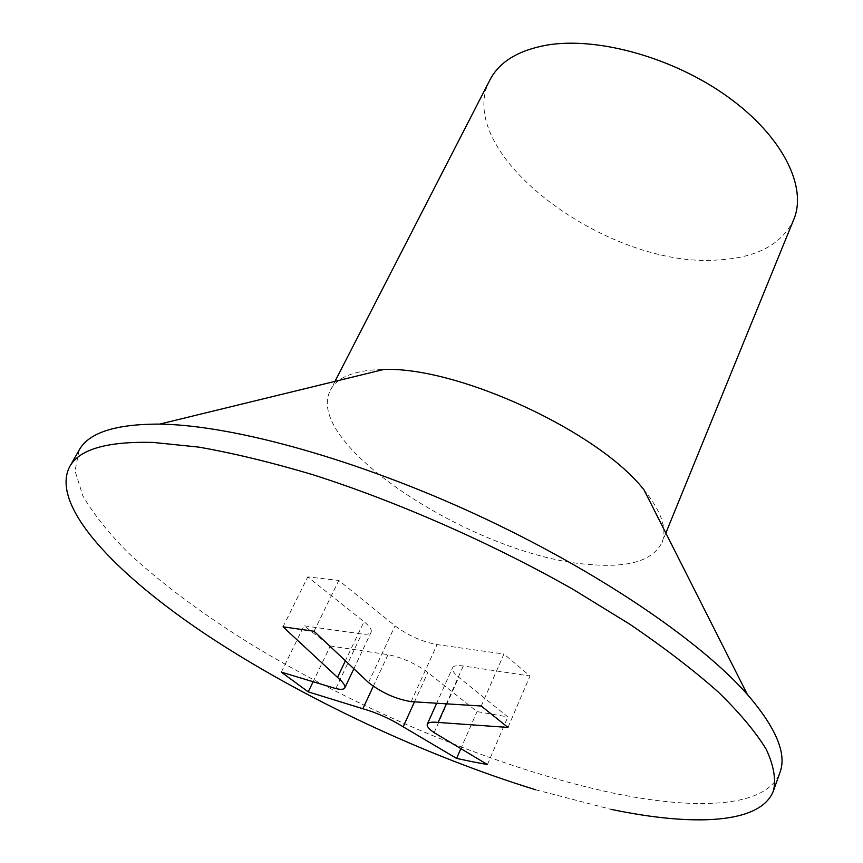 <?xml version="1.0" encoding="UTF-8"?>
<svg xmlns="http://www.w3.org/2000/svg" width="863" height="863" viewBox="0 0 863 863"><rect width="100%" height="100%" fill="white"/><g stroke="black" fill="none" stroke-linecap="round" stroke-linejoin="round"><path stroke-width="0.65" stroke-dasharray="4.32 3.24" d="M79.148 450.13L75.027 470.928L82.837 495.772C93.355 513.895 108.544 532.956 128.414 552.935C161.457 583.474 201.953 613.679 249.925 643.561C362.136 712.051 502.687 770.379 617.045 793.906C700.022 810.681 767.38 806.786 779.958 772.471M535.783 789.807L610.972 809.321M382.072 369.461C354.413 370.281 337.206 377.174 330.464 390.162C301.511 444.251 477.627 557.099 589.602 564.499C628.652 567.951 652.762 560.659 661.943 542.622C667.412 529.051 661.457 511.5 644.078 489.979M490.011 79.784C450.831 152.913 608.35 269.526 718.847 259.882C757.11 257.638 782.072 244.186 793.766 219.504M481.252 706.01L503.938 654.014L437.066 644.585C422.072 641.716 408.059 635.47 395.027 625.837L338.803 580.432L307.757 576.915L364.003 621.673C369.688 626.29 372.061 629.796 371.122 632.201C370.108 634.078 366.98 634.661 361.726 633.949L304.013 625.815L330.313 645.988L388.016 654.661C402.147 657.52 415.416 663.442 427.821 672.439L477.034 711.597L507.854 716.916L458.76 677.282C453.798 673.216 451.727 670.044 452.557 667.768C453.604 665.707 457.174 665.103 463.269 665.966L529.979 675.988L503.938 654.014M507.994 727.433L529.979 675.988M314.046 631.274L338.803 580.432M283.032 626.829L307.757 576.915M281.316 672.137L304.013 625.815M312.784 682.45L330.313 645.988M460.529 749.386L477.034 711.597M487.444 764.542L507.854 716.916M411.155 701.641L437.066 644.585M368.533 682.557L395.027 625.837M345.027 661.565L364.003 621.673M335.815 688.577L361.726 633.949M373.323 686.236L388.016 654.661M414.423 701.997L427.821 672.439M434.132 732.633L458.76 677.282M446.042 704.64L463.269 665.966M335.189 380.982L330.464 390.162M665.837 533.064L661.943 542.622M353.56 669.375L371.122 632.201M436.344 703.981L452.557 667.768"/><path stroke-width="1.29" d="M610.972 809.321C694.014 826.765 761.285 823.885 773.518 790.551L779.958 772.471C787.024 753.906 776.15 727.887 747.336 694.424C699.936 640.626 596.635 570.303 477.358 515.082C358.08 459.882 236.408 426.106 163.236 424.197L159.633 424.111C115.469 424.013 88.641 432.687 79.148 450.13L69.612 466.797C49.914 505.287 114.714 573.917 208.307 636.042C303.161 698.577 424.995 755.675 535.783 789.807M773.518 790.551C776.117 779.116 773.69 765.384 766.258 749.354C755.74 732.083 739.764 712.989 718.329 692.072C693.798 670.335 664.381 647.779 630.076 624.402L573.312 589.505C492.018 543.302 397.724 501.813 312.74 474.672C271.252 462.331 233.226 453.14 198.641 447.088L153.139 442.428C106.904 441.23 79.072 449.353 69.612 466.797M747.336 694.424L644.078 489.979C599.246 431.953 458.296 366.613 383.895 369.45L159.633 424.111M665.837 533.064L793.766 219.504C807.455 187.012 782.817 136.559 728.329 97.195C674.003 57.789 597.628 36.44 546.862 45.103C518.285 50.302 499.332 61.856 490.011 79.784L335.189 380.982M471.813 761.63L456.592 758.404L403.172 726.819C390.141 718.728 376.7 712.709 362.848 708.739L308.242 691.878L281.316 672.137L335.815 688.577C340.907 689.753 343.895 689.537 344.801 687.908C345.61 685.794 343.183 682.277 337.519 677.379L283.032 626.829L314.046 631.274L368.533 682.557C381.565 692.719 395.761 699.073 411.155 701.641L481.252 706.01L507.994 727.433L438.124 722.439C431.878 721.748 428.275 722.331 427.304 724.176C426.592 726.204 428.868 729.03 434.132 732.633L487.444 764.542L471.813 761.63M308.242 691.878L312.784 682.45M456.592 758.404L460.529 749.386M337.519 677.379L345.027 661.565M362.848 708.739L373.323 686.236M403.172 726.819L414.423 701.997M438.124 722.439L446.042 704.64M344.812 687.908L353.56 669.375M427.304 724.176L436.344 703.981"/></g></svg>
